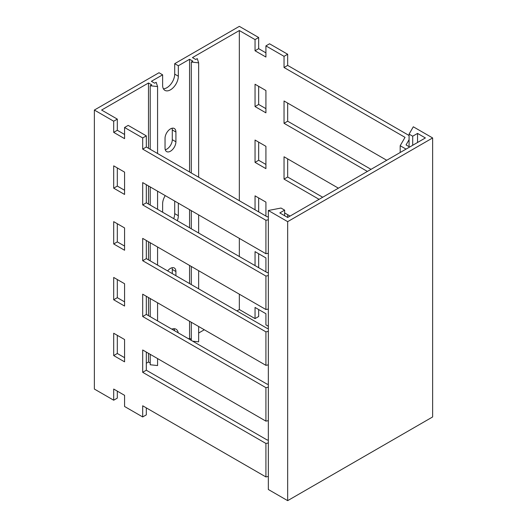 <?xml version="1.0" encoding="UTF-8"?>
<svg xmlns="http://www.w3.org/2000/svg" width="527" height="527" viewBox="0 0 527 527"><rect width="100%" height="100%" fill="white"/><g stroke="black" fill="none" stroke-linecap="round" stroke-linejoin="round"><path stroke-width="0.79" d="M432.634 137.949L287.663 221.65L287.663 500.65L432.634 416.949L432.634 137.949L413.306 126.79L409.077 134.115L412.7 136.203L412.7 145.274M287.663 221.65L268.335 210.49L268.335 489.491L287.663 500.65M268.335 210.49L281.016 208.046L284.639 210.141L279.811 212.928L287.663 217.467L425.388 137.949L417.536 133.417L412.7 136.203M409.077 146.671L409.077 134.115M417.536 142.481L417.536 133.417M284.639 215.721L284.639 210.141M165.274 149.754A7.688 4.44 120 0 0 166.848 149.108A7.688 4.44 120 0 0 172.289 139.695L172.289 129.932A7.688 4.44 120 0 0 172.052 128.239M170.478 151.203A7.688 4.44 -60 0 1 166.631 151.585A7.688 4.44 -60 0 1 165.037 148.061L165.037 138.298A7.688 4.44 -60 0 1 168.396 130.564A7.688 4.44 -60 0 1 174.318 128.502A7.688 4.44 -60 0 1 175.913 132.02L175.913 141.789A7.688 4.44 -60 0 1 170.478 151.203M163.416 88.799A11.107 6.41 120 0 0 166.848 87.732A11.107 6.41 120 0 0 174.707 74.129L174.707 63.668L239.337 26.35L258.665 37.509L255.042 39.604L255.042 50.763L265.918 57.041L265.918 45.882L269.541 43.787L287.663 54.248L284.04 56.343L284.04 67.502L405.026 137.356L400.191 145.722L406.053 149.108M174.707 63.668L178.33 65.756L178.33 76.224A11.107 6.41 -60 0 1 170.478 89.821A11.107 6.41 -60 0 1 164.925 90.374A11.107 6.41 -60 0 1 162.626 85.288L162.626 74.827L158.996 72.733L94.366 110.051L113.694 121.21L113.694 132.369L124.57 138.647L124.57 127.488L128.193 125.393L146.315 135.854L142.692 137.949L142.692 149.108L265.918 220.253L265.918 253.731L268.335 253.27M258.665 309.533L258.665 316.51L255.042 318.604L255.042 307.445L265.918 313.723L265.918 324.882L268.335 326.279M146.315 407.885L146.315 414.861L142.692 416.949L124.57 406.488L124.57 395.329L113.694 389.051L113.694 400.21L94.366 389.051L94.366 110.051M265.918 45.882L284.04 56.343M124.57 127.488L142.692 137.949M146.315 363.241L148.489 361.99L148.489 353.34M148.489 315.673L148.489 297.538M148.489 259.87L148.489 241.735M148.489 204.074L148.489 185.939M148.489 148.271L148.489 82.989L151.75 84.867L150.215 85.756L157.573 86.56L156.183 82.311L154.648 83.194L151.387 81.31L162.626 74.827M124.57 134.464L117.317 130.274L117.317 119.115L101.612 110.051L148.489 82.989M171.795 329.131A11.107 6.41 -60 0 1 176.031 329.217A11.107 6.41 -60 0 1 178.218 332.833M188.6 338.828L189.562 338.275L189.562 321.253M189.562 283.585L189.562 265.45M189.562 227.789L189.562 209.654M189.562 171.986L189.562 59.274L192.823 61.152L191.294 62.041L198.646 62.845L197.263 58.596L195.728 59.479L192.46 57.595L239.337 30.533L255.042 39.604M178.33 65.756L189.562 59.274M167.645 270.931A7.688 4.44 -60 0 1 174.318 267.999A7.688 4.44 -60 0 1 175.913 271.524L175.913 275.707M178.33 203.165L178.33 215.721A11.107 6.41 -60 0 1 177.329 220.721M162.626 212.236L162.626 203.863A11.107 6.41 -60 0 1 165.234 195.603M174.595 330.745A11.107 6.41 120 0 0 173.91 328.696M172.289 273.612L172.289 269.429A7.688 4.44 120 0 0 172.052 267.742M173.706 218.633A11.107 6.41 120 0 0 174.707 213.626L174.707 201.07M117.317 119.115L113.694 121.21M124.57 283.73L113.694 277.452L113.694 299.771L124.57 306.049L124.57 283.73M142.692 416.949L142.692 405.79L265.918 476.935L265.918 443.457L142.692 372.312L142.692 349.987L265.918 421.132L265.918 387.655L142.692 316.51L142.692 294.191L265.918 365.336L265.918 331.852L142.692 260.707L142.692 238.388L265.918 309.533L265.918 276.056L142.692 204.911L142.692 182.592L265.918 253.731M124.57 339.526L113.694 333.248L113.694 355.573L124.57 361.845L124.57 339.526M124.57 172.125L113.694 165.847L113.694 188.172L124.57 194.45L124.57 172.125M124.57 227.927L113.694 221.65L113.694 243.968L124.57 250.246L124.57 227.927M117.317 391.146L117.317 398.116L113.694 400.21M157.573 358.584L157.573 365.56L150.215 364.756L150.215 354.335M150.215 362.984L148.489 361.99M236.926 310.93L239.337 309.533L255.042 318.604M198.646 333.031L204.305 329.764M198.646 326.496L198.646 341.845L192.698 341.193M191.294 339.269L189.562 338.275M258.665 211.88L258.665 197.935M265.918 52.858L258.665 48.668L258.665 37.509M409.077 135.505L287.663 65.407L287.663 54.248M371.021 169.338L287.663 121.21L287.663 103.075M322.695 197.236L287.663 177.013L287.663 158.877M287.663 217.467L287.663 214.673M258.665 267.683L258.665 253.737M265.918 108.654L258.665 104.471L258.665 86.336M265.918 164.457L258.665 160.274L258.665 142.138M239.337 309.533L239.337 294.191M239.337 256.524L239.337 238.388M239.337 200.721L239.337 30.533M124.57 301.866L117.317 297.676L117.317 279.541M268.335 439.874L267.301 440.071L146.315 370.217L146.315 352.082M268.335 216.669L267.301 216.867L146.315 147.02L146.315 135.854M268.335 272.472L267.301 272.67L146.315 202.816L146.315 184.681M268.335 328.268L267.301 328.466L146.315 258.619L146.315 240.483M268.335 384.071L267.301 384.269L146.315 314.415L146.315 296.279M124.57 357.662L117.317 353.479L117.317 335.343M124.57 190.26L117.317 186.077L117.317 167.942M124.57 246.063L117.317 241.88L117.317 223.744M268.335 219.785L265.918 220.253M146.315 202.816L142.692 204.911M268.335 275.588L265.918 276.056M265.918 309.533L268.335 309.072M146.315 258.619L142.692 260.707M268.335 331.391L265.918 331.852M265.918 365.336L268.335 364.868M146.315 314.415L142.692 316.51M268.335 387.187L265.918 387.655M265.918 421.132L268.335 420.671M146.315 370.217L142.692 372.312M268.335 442.99L265.918 443.457M265.918 476.935L268.335 476.467M146.315 147.02L142.692 149.108M265.918 216.07L265.918 202.118L255.042 195.846L255.042 209.792M284.639 212.934L290.074 216.07M319.072 199.331L284.04 179.101L284.04 156.782L338.4 188.172M367.398 171.427L284.04 123.305L284.04 100.98L386.726 160.267M265.918 271.866L265.918 257.92L255.042 251.642L255.042 265.588M265.918 90.519L255.042 84.241L255.042 106.566L265.918 112.837L265.918 90.519M265.918 146.322L255.042 140.044L255.042 162.362L265.918 168.64L265.918 146.322M287.663 177.013L284.04 179.101M287.663 121.21L284.04 123.305M409.077 139.695L406.053 144.925L409.683 147.02M287.663 65.407L284.04 67.502M400.191 152.494L400.191 145.722M198.646 288.836L198.646 270.7M198.646 233.033L198.646 214.897M198.646 177.23L198.646 62.845M191.294 340.383L191.294 322.247M191.294 284.587L191.294 266.451M191.294 228.784L191.294 210.648M191.294 172.981L191.294 62.041M157.573 320.917L157.573 302.781M157.573 265.121L157.573 246.985M157.573 209.318L157.573 191.182M157.573 153.515L157.573 86.56M150.215 316.668L150.215 298.532M150.215 260.872L150.215 242.736M150.215 205.069L150.215 186.933M150.215 149.273L150.215 85.756M117.317 130.274L113.694 132.369M258.665 48.668L255.042 50.763M117.317 241.88L113.694 243.968M117.317 186.077L113.694 188.172M117.317 353.479L113.694 355.573M117.317 297.676L113.694 299.771M258.665 160.274L255.042 162.362M258.665 104.471L255.042 106.566M175.913 132.02L172.289 129.932M175.913 141.789L172.289 139.695M175.913 271.524L172.289 269.429M178.33 215.721L174.707 213.626M178.33 76.224L174.707 74.129"/></g></svg>
